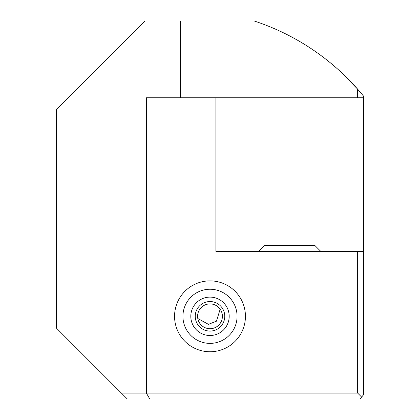 <?xml version="1.0" encoding="UTF-8"?>
<svg xmlns="http://www.w3.org/2000/svg" width="420" height="420" viewBox="0 0 420 420"><rect width="100%" height="100%" fill="white"/><g stroke="black" fill="none" stroke-linecap="round" stroke-linejoin="round"><path stroke-width="0.63" d="M220.164 309.199L216.442 321.195L208.446 324.334L197.794 318.523M245.438 316.312A35.438 35.438 0 0 0 210 280.875A35.438 35.438 0 0 0 174.562 316.312A35.438 35.438 0 0 0 210 351.75A35.438 35.438 0 0 0 245.438 316.312M149.777 399L146.37 393.094L357.656 393.094L357.656 251.344L363.562 251.344L363.562 394.737L360.003 399L127.312 399L121.406 393.094L146.37 393.094L146.37 97.781L180.469 97.781L180.469 21L145.031 21L56.438 109.594L56.438 328.125L121.406 393.094M363.562 97.781L357.656 97.781L357.656 89.171L363.562 96.138L363.562 98.858L362.618 97.781M363.562 251.344L363.562 98.858M357.656 251.344L215.906 251.344L215.906 97.781M357.656 97.781L180.469 97.781M180.469 21L254.237 21A236.25 236.25 0 0 1 357.656 89.171L342.211 73.237M334.115 65.977L334.63 66.418M334.677 66.46L335.617 67.273M336.094 67.688L337.15 68.617M339.538 70.765L339.959 71.148M340.657 71.789L341.46 72.534M342.022 73.059L343.644 74.592M356.506 87.88L363.505 96.07M363.562 394.737A236.25 236.25 0 0 1 362.334 396.233A236.25 236.25 0 0 0 363.562 394.737M361.258 397.525A236.25 236.25 0 0 1 360.003 399A236.25 236.25 0 0 0 361.258 397.525M361.636 397.073L357.656 393.094M236.969 314.018A27.064 27.064 0 0 1 212.294 343.282A27.064 27.064 0 0 1 183.031 318.607A27.064 27.064 0 0 1 207.706 289.343A27.064 27.064 0 0 1 236.969 314.018M213.003 351.624A35.438 35.438 0 0 1 174.689 319.316A35.438 35.438 0 0 1 206.997 281.001A35.438 35.438 0 0 1 245.311 313.31A35.438 35.438 0 0 1 213.003 351.624M222.128 324.733A14.763 14.763 0 0 1 201.579 328.44A14.763 14.763 0 0 1 197.873 307.892A14.763 14.763 0 0 1 218.421 304.185A14.763 14.763 0 0 1 222.128 324.733M220.19 323.384A12.401 12.401 0 0 1 202.928 326.503A12.401 12.401 0 0 1 199.81 309.241A12.401 12.401 0 0 1 217.072 306.122A12.401 12.401 0 0 1 220.19 323.384M220.946 300.547A19.194 19.194 0 0 1 225.766 327.259A19.194 19.194 0 0 1 199.054 332.078A19.194 19.194 0 0 1 194.234 305.366A19.194 19.194 0 0 1 220.946 300.547M320.744 251.344L314.837 245.438L264.632 245.438L258.725 251.344"/></g></svg>
